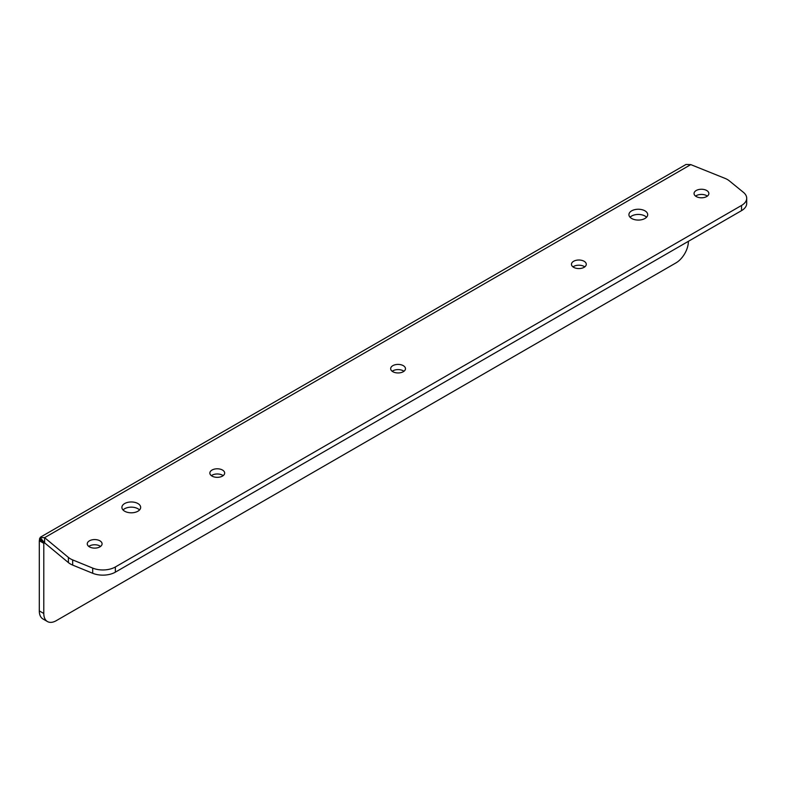 <?xml version="1.0" encoding="UTF-8"?>
<svg xmlns="http://www.w3.org/2000/svg" width="786" height="786" viewBox="0 0 786 786"><rect width="100%" height="100%" fill="white"/><g stroke="black" fill="none" stroke-linecap="round" stroke-linejoin="round"><path stroke-width="1.18" d="M88.789 546.437A7.408 4.274 180 0 1 99.91 546.005A7.408 4.274 180 0 1 100.569 546.437M89.437 546.869A7.408 4.274 180 0 1 87.266 543.843A7.408 4.274 180 0 1 91.844 539.894A7.408 4.274 180 0 1 99.91 540.817A7.408 4.274 180 0 1 102.082 543.843A7.408 4.274 180 0 1 97.513 547.793A7.408 4.274 180 0 1 89.437 546.869M123.048 509.976A9.383 5.414 180 0 1 137.923 508.738A9.383 5.414 180 0 1 139.525 509.976M124.65 511.214A9.383 5.414 180 0 1 121.899 507.383A9.383 5.414 180 0 1 127.696 502.382A9.383 5.414 180 0 1 137.923 503.551A9.383 5.414 180 0 1 140.665 507.383A9.383 5.414 180 0 1 134.878 512.393A9.383 5.414 180 0 1 124.65 511.214M211.375 475.658A7.408 4.274 180 0 1 222.497 475.225A7.408 4.274 180 0 1 223.155 475.658M212.024 476.09A7.408 4.274 180 0 1 209.852 473.064A7.408 4.274 180 0 1 214.431 469.114A7.408 4.274 180 0 1 222.497 470.048A7.408 4.274 180 0 1 224.668 473.064A7.408 4.274 180 0 1 220.1 477.014A7.408 4.274 180 0 1 212.024 476.09M584.764 266.886A7.408 4.274 0 0 0 584.106 266.454A7.408 4.274 0 0 0 572.984 266.886M584.106 261.266A7.408 4.274 0 0 0 576.04 260.343A7.408 4.274 0 0 0 571.461 264.293A7.408 4.274 0 0 0 573.633 267.319A7.408 4.274 0 0 0 581.709 268.242A7.408 4.274 0 0 0 586.277 264.293A7.408 4.274 0 0 0 584.106 261.266M392.175 371.277A7.408 4.274 180 0 1 403.306 370.845A7.408 4.274 180 0 1 403.955 371.277M392.833 371.699A7.408 4.274 180 0 1 390.662 368.683A7.408 4.274 180 0 1 395.23 364.733A7.408 4.274 180 0 1 403.306 365.657A7.408 4.274 180 0 1 405.468 368.683A7.408 4.274 180 0 1 400.899 372.633A7.408 4.274 180 0 1 392.833 371.699M646.554 217.25A9.383 5.414 0 0 0 644.942 216.012A9.383 5.414 0 0 0 630.077 217.25M644.942 210.825A9.383 5.414 0 0 0 634.724 209.656A9.383 5.414 0 0 0 628.928 214.657A9.383 5.414 0 0 0 631.679 218.488A9.383 5.414 0 0 0 641.907 219.658A9.383 5.414 0 0 0 647.693 214.657A9.383 5.414 0 0 0 644.942 210.825M707.351 196.107A7.408 4.274 0 0 0 706.693 195.675A7.408 4.274 0 0 0 695.571 196.107M706.693 190.497A7.408 4.274 0 0 0 698.626 189.573A7.408 4.274 0 0 0 694.048 193.523A7.408 4.274 0 0 0 696.219 196.539A7.408 4.274 0 0 0 704.295 197.473A7.408 4.274 0 0 0 708.864 193.523A7.408 4.274 0 0 0 706.693 190.497M92.689 573.279L92.689 568.091A17.636 10.179 0 0 0 115.346 566.981L115.346 572.159A17.636 10.179 180 0 1 92.689 573.279L72.685 565.095A17.636 10.179 180 0 1 68.402 562.609L68.402 557.421L44.605 537.673L690.776 164.608L724.977 178.353A17.636 10.179 0 0 1 729.3 180.829L743.458 192.374A17.636 10.179 0 0 1 746.7 198.259L746.7 203.436A17.636 10.179 180 0 1 741.532 210.638L741.532 205.451A17.636 10.179 0 0 0 746.7 198.259M68.402 557.421A17.636 10.179 0 0 0 72.685 559.917L72.685 565.095M92.689 568.091L72.685 559.917M115.346 566.981L741.532 205.451M115.346 572.159L741.532 210.638M68.402 562.609L44.605 542.861L44.605 537.673L40.135 537.526L40.754 536.985L686.021 164.451L690.776 164.608M39.3 610.889L43.79 613.483A17.636 10.179 120 0 0 47.445 621.549L42.955 618.955A17.636 10.179 -60 0 1 39.3 610.889L39.3 540.739L40.135 537.526L44.605 542.861L39.555 538.665M47.445 621.549A17.636 10.179 120 0 0 56.258 620.675L675.931 262.917A17.636 10.179 120 0 0 688.398 241.312L688.398 241.312M43.79 613.483L43.8 542.821M43.79 542.93L39.447 539.117M39.3 540.739L43.79 543.332L44.605 542.861"/></g></svg>

